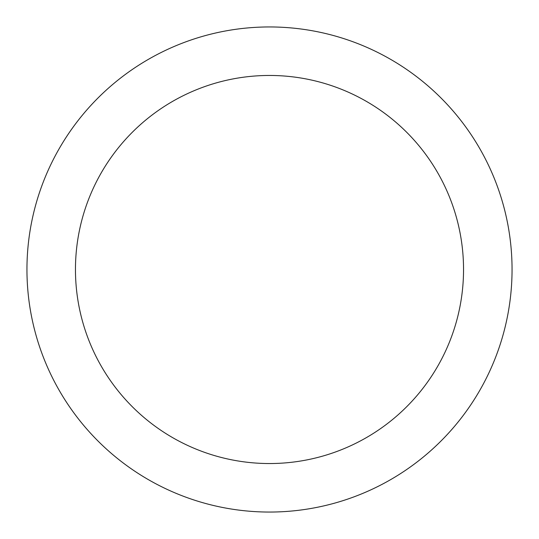 <?xml version="1.0" encoding="UTF-8"?>
<svg xmlns="http://www.w3.org/2000/svg" width="539" height="539" viewBox="0 0 539 539"><rect width="100%" height="100%" fill="white"/><g stroke="black" fill="none" stroke-linecap="round" stroke-linejoin="round"><path stroke-width="0.81" d="M269.5 75.46A194.04 194.04 0 0 1 463.54 269.5A194.04 194.04 0 0 1 269.5 463.54A194.04 194.04 0 0 1 75.46 269.5A194.04 194.04 0 0 1 269.5 75.46M269.5 26.95A242.55 242.55 0 0 1 512.05 269.5A242.55 242.55 0 0 1 269.5 512.05A242.55 242.55 0 0 1 26.95 269.5A242.55 242.55 0 0 1 269.5 26.95"/></g></svg>
